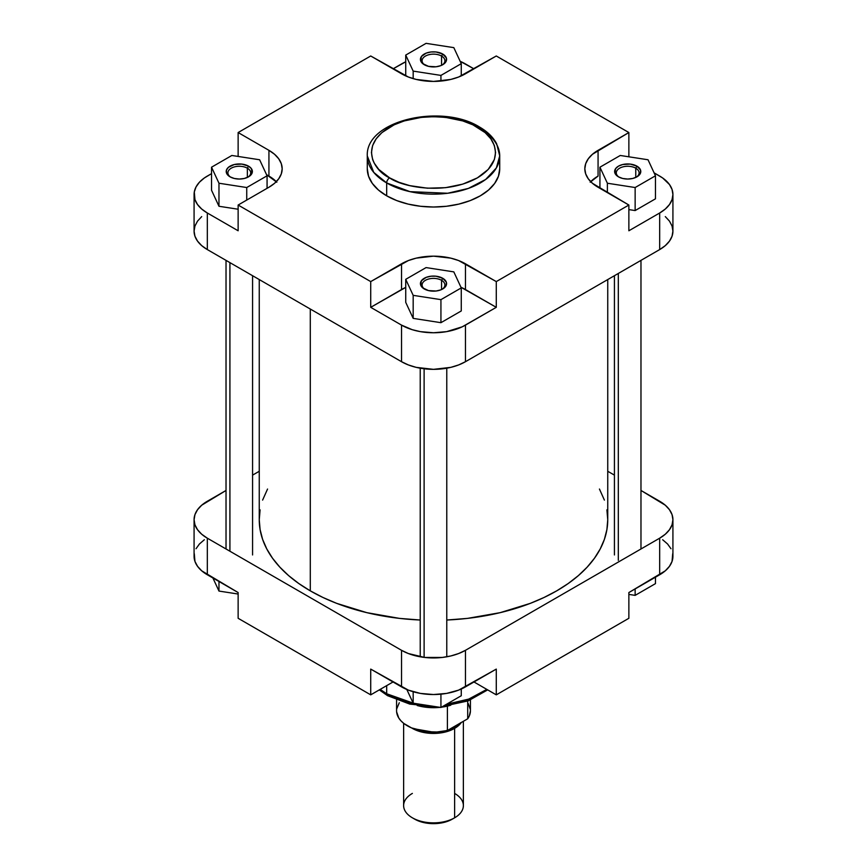<?xml version="1.0" encoding="UTF-8"?>
<svg xmlns="http://www.w3.org/2000/svg" width="867" height="867" viewBox="0 0 867 867"><rect width="100%" height="100%" fill="white"/><g stroke="black" fill="none" stroke-linecap="round" stroke-linejoin="round"><path stroke-width="1.3" d="M441.563 280.312A11.412 6.589 0 0 0 425.719 280.16A11.412 6.589 0 0 0 424.884 289.296A11.412 6.589 180 0 1 422.088 284.972A11.412 6.589 180 0 1 429.132 278.892A11.412 6.589 180 0 1 441.563 280.312L441.563 289.556L441.563 280.312A11.412 6.589 180 0 1 444.912 284.972A11.412 6.589 180 0 1 442.116 289.296A11.412 6.589 0 0 0 441.563 280.312L442.744 278.285L441.563 280.312M424.256 288.949L424.256 288.949A13.07 7.543 180 0 1 424.256 278.285A13.07 7.543 180 0 1 442.744 278.285L446.321 282.143L446.321 285.091L444.37 287.811L440.761 289.892L436.047 291.019L428.504 290.586L422.63 287.811L420.679 285.091L421.427 280.735L426.239 277.342L430.953 276.215L436.047 276.215L442.744 278.285A13.07 7.543 180 0 1 442.744 288.949A13.07 7.543 180 0 1 424.256 288.949M441.563 56.073A11.412 6.589 0 0 0 425.719 55.911A11.412 6.589 0 0 0 424.884 65.058A11.412 6.589 180 0 1 422.088 60.733A11.412 6.589 180 0 1 429.132 54.654A11.412 6.589 180 0 1 441.563 56.073L441.563 65.318L441.563 56.073A11.412 6.589 180 0 1 444.912 60.733A11.412 6.589 180 0 1 442.116 65.058A11.412 6.589 0 0 0 441.563 56.073L442.744 54.047L441.563 56.073M424.256 64.711L424.256 64.711A13.07 7.543 180 0 1 424.256 54.047A13.07 7.543 180 0 1 442.744 54.047L446.321 57.905L446.321 60.853L444.37 63.573L440.761 65.654L436.047 66.781L428.504 66.347L422.63 63.573L420.679 60.853L421.427 56.496L426.239 53.104L430.953 51.977L436.047 51.977L442.744 54.047A13.07 7.543 180 0 1 442.744 64.711A13.07 7.543 180 0 1 424.256 64.711M247.366 168.198A11.412 6.589 0 0 0 231.522 168.035A11.412 6.589 0 0 0 230.687 177.171A11.412 6.589 180 0 1 227.891 172.858A11.412 6.589 180 0 1 234.935 166.767A11.412 6.589 180 0 1 247.366 168.198L247.366 177.432L247.366 168.198A11.412 6.589 180 0 1 250.715 172.858A11.412 6.589 180 0 1 247.919 177.171A11.412 6.589 0 0 0 247.366 168.198L248.536 166.161L247.366 168.198M230.058 176.835L230.058 176.835A13.07 7.543 180 0 1 230.058 166.161A13.07 7.543 180 0 1 248.536 166.161L251.376 168.61L252.113 172.966L248.536 176.835L244.299 178.472L239.303 179.046L234.296 178.472L230.058 176.835L226.482 172.966L226.482 170.03L228.433 167.309L234.296 164.524L241.85 164.101L248.536 166.161A13.07 7.543 180 0 1 248.536 176.835A13.07 7.543 180 0 1 230.058 176.835M635.771 168.198A11.412 6.589 0 0 0 619.916 168.035A11.412 6.589 0 0 0 619.081 177.171A11.412 6.589 180 0 1 616.285 172.858A11.412 6.589 180 0 1 623.33 166.767A11.412 6.589 180 0 1 635.771 168.198L635.771 177.432L635.771 168.198A11.412 6.589 180 0 1 639.109 172.858A11.412 6.589 180 0 1 636.313 177.171A11.412 6.589 0 0 0 635.771 168.198L636.942 166.161L635.771 168.198M618.464 176.835L618.464 176.835A13.07 7.543 180 0 1 618.464 166.161A13.07 7.543 180 0 1 636.942 166.161L640.518 170.03L640.518 172.966L636.942 176.835L632.704 178.472L627.697 179.046L622.701 178.472L618.464 176.835L614.887 172.966L615.624 168.61L618.464 166.161L622.701 164.524L630.244 164.101L636.942 166.161A13.07 7.543 180 0 1 636.942 176.835A13.07 7.543 180 0 1 618.464 176.835M477.381 127.189C491.99 133.583 509.265 158.769 477.381 177.865C444.305 196.278 400.684 186.297 389.619 177.865A4.151 2.395 120 0 0 386.682 182.948L410.026 191.661L447.665 193.254L468.343 188.421L485.639 179.48L496.368 167.916L499.717 155.919A66.217 38.224 180 0 1 458.838 191.239A66.217 38.224 180 0 1 386.682 182.948L386.682 195.823A66.217 38.224 0 0 0 458.838 204.103A66.217 38.224 0 0 0 499.717 168.794L498.438 176.25L494.667 183.414L488.555 190.025L480.318 195.823L470.282 200.57L458.838 204.103L446.418 206.281L433.5 207.018L420.582 206.281L408.162 204.103L396.718 200.57L386.682 195.823L386.682 182.948A66.217 38.224 180 0 1 367.283 155.919L373.753 172.392L386.682 182.948A4.151 2.395 -60 0 1 389.619 177.865L378.76 169.423L374.111 162.931L372.626 159.517L371.434 152.527L372.626 145.537L376.159 138.818L381.892 132.618L394.127 124.826L404.239 120.925L421.395 117.381L433.5 116.698L445.605 117.381L462.761 120.925L472.873 124.826L485.108 132.618L490.841 138.818L494.374 145.537L495.566 152.527L494.374 159.517L488.24 169.423L477.381 177.865L462.761 184.129L445.605 187.673L427.42 188.193L409.744 185.636L399.015 182.319L389.619 177.865C375.01 171.471 357.735 146.295 389.619 127.189C422.695 108.787 466.316 118.768 477.381 127.189A4.151 2.395 -60 0 1 479.462 126.983A4.151 2.395 120 0 0 477.381 127.189M480.318 128.89A66.217 38.224 180 0 1 499.717 155.919L496.65 143.759C493.139 137.159 487.417 131.567 479.462 126.983A4.151 2.395 -60 0 1 480.318 128.89M393.022 68.861L405.734 61.806A45.225 26.108 180 0 0 401.529 63.952L393.022 68.861M460.171 61.329L473.978 68.861L465.471 63.952A45.225 26.108 180 0 0 460.171 61.329M276.291 181.658A45.225 26.108 0 0 0 268.933 176.077L268.933 150.327A45.225 26.108 180 0 1 282.176 168.794A45.225 26.108 180 0 1 268.933 187.25L238.132 205.035L238.132 230.774L207.321 212.989L238.132 230.774L238.132 205.035L370.718 281.591L401.529 263.806A45.225 26.108 180 0 1 465.471 263.806L465.471 289.545A45.225 26.108 0 0 0 460.962 287.27L496.282 307.33L496.282 281.591L628.868 205.035L598.067 187.25A45.225 26.108 180 0 1 584.824 168.794A45.225 26.108 180 0 1 598.067 150.327L628.868 132.543L496.282 55.987L465.471 73.771A45.225 26.108 180 0 1 401.529 73.771L370.718 55.987L238.132 132.543L238.132 156.439L238.132 132.543L268.933 150.327L238.132 132.543L370.718 55.987L408.379 77.022L416.193 79.439L433.5 81.422L450.807 79.439L458.621 77.022L496.282 55.987L628.868 132.543L592.443 154.283L588.27 158.802L585.691 163.7L584.824 168.794L585.691 173.877L588.27 178.775L592.443 183.295L628.868 205.035L496.282 281.591L458.621 260.555L450.807 258.138L433.5 256.155L416.193 258.138L408.379 260.555L370.718 281.591L238.132 205.035L268.933 187.25L274.557 183.295L278.73 178.775L281.309 173.877L282.176 168.794L281.309 163.7L278.73 158.802L274.557 154.283L268.933 150.327L268.933 176.077L266.559 174.7L276.833 182.222M201.697 216.609L197.524 221.128L194.945 226.027L194.078 231.121L194.945 236.214L197.524 241.102L201.697 245.621L207.321 249.577L207.321 212.989L201.697 209.034L197.524 204.525L194.945 199.627L194.295 191.975L196.029 186.958L199.421 182.222L204.341 177.973L211.537 173.638L207.321 176.077A45.225 26.108 180 0 0 194.078 194.533A45.225 26.108 180 0 0 207.321 212.989L207.321 249.577L401.529 361.702L408.379 364.942L416.193 367.359L433.5 369.342L450.807 367.359L458.621 364.942L465.471 361.702L659.679 249.577L665.303 245.621L669.476 241.102L672.055 236.214L672.922 231.121L672.055 226.027L669.476 221.128L665.303 216.609M211.537 190.241L218.972 206.27L238.132 209.229L218.972 206.27L218.972 183.23L246.737 187.532L267.069 175.795L259.623 159.766L231.857 155.475L211.537 167.201L218.972 183.23L246.737 187.532L246.737 200.06L246.737 187.532L267.069 175.795L267.069 188.323L267.069 175.795L259.623 159.766L231.857 155.475L211.537 167.201L211.537 190.241L211.537 167.201L218.972 183.23L218.972 206.27L211.537 190.241M370.718 307.33L405.734 287.4A45.225 26.108 0 0 0 401.529 289.545L370.718 307.33L401.529 325.114L370.718 307.33L370.718 281.591L370.718 307.33M672.922 194.533A45.225 26.108 180 0 1 659.679 212.989L628.868 230.774L659.679 212.989L659.679 249.577A45.225 26.108 0 0 0 672.922 231.121L672.922 194.533A45.225 26.108 180 0 0 659.679 176.077L654.097 172.847L662.659 177.973L669.476 184.541L672.055 189.44L672.922 194.533L672.055 199.627L669.476 204.525L665.303 209.034L659.679 212.989L659.679 249.577L465.471 361.702L465.471 325.114L496.282 307.33L462.187 326.837L446.624 331.638L433.5 332.755L420.376 331.638L412.183 329.677L401.529 325.114L401.529 361.702L207.321 249.577A45.225 26.108 0 0 1 194.078 231.121L194.078 194.533M413.18 318.384L440.935 322.687L461.266 310.95L440.935 322.687L413.18 318.384L405.734 302.355L413.18 318.384L413.18 295.354L440.935 299.646L461.266 287.909L453.82 271.88L426.065 267.589L405.734 279.326L413.18 295.354L413.18 318.384M590.167 182.222L598.067 176.077A45.225 26.108 0 0 0 590.709 181.658M635.143 210.562L655.463 198.825L635.143 210.562L628.868 209.597L635.143 210.562L635.143 187.532L655.463 175.795L648.028 159.766L620.263 155.475L599.931 167.201L607.377 183.23L635.143 187.532L635.143 210.562M367.283 168.794L368.562 176.25L372.333 183.414L378.445 190.025L386.682 195.823A66.217 38.224 0 0 1 367.283 168.794L367.283 155.919C365.451 120.253 441.693 103.249 479.462 126.983M628.868 205.035L628.868 230.774L628.868 205.035M628.868 132.543L628.868 156.797L628.868 132.543M465.471 361.702L465.471 325.114A45.225 26.108 180 0 1 401.529 325.114L401.529 361.702A45.225 26.108 0 0 0 465.471 361.702M598.067 150.327L598.067 176.077L598.067 150.327M401.529 263.806L401.529 289.545L401.529 263.806M496.282 281.591L496.282 307.33L465.471 289.545L465.471 263.806L496.282 281.591M607.377 192.626L607.377 183.23L635.143 187.532L655.463 175.795L655.463 198.825L655.463 175.795L648.028 159.766L620.263 155.475L599.931 167.201L599.931 188.323L599.931 167.201L607.377 183.23L607.377 192.626M405.734 302.355L405.734 279.326L413.18 295.354L440.935 299.646L440.935 322.687L440.935 299.646L461.266 287.909L461.266 310.95L461.266 287.909L453.82 271.88L426.065 267.589L405.734 279.326L405.734 302.355M405.734 55.087L413.18 71.116L440.935 75.407L461.266 63.67L453.82 47.642L426.065 43.35L405.734 55.087L413.18 71.116L413.18 78.637L413.18 71.116L440.935 75.407L440.935 81.064L440.935 75.407L461.266 63.67L461.266 75.917L461.266 63.67L453.82 47.642L426.065 43.35L405.734 55.087L405.734 75.917L405.734 55.087M310.288 590.85A174.245 100.594 0 0 0 420.224 620.024L399.503 618.388L366.817 612.655L336.699 603.367L322.957 597.482L310.288 590.85L310.288 309.02L310.288 590.85L298.812 583.534L288.624 575.612L279.835 567.137L272.52 558.218L266.765 548.919L262.603 539.339L260.1 529.574L259.255 519.723A174.245 100.594 0 0 0 310.288 590.85M607.745 279.564L607.745 519.723L606.9 529.574L604.397 539.339L600.235 548.919L594.48 558.218L587.165 567.137L578.376 575.612L568.188 583.534L556.712 590.85L544.043 597.482L530.301 603.367L500.183 612.655L467.497 618.388L446.776 620.024A174.245 100.594 0 0 0 607.745 519.723L606.9 509.861M604.397 500.096L599.444 489.042M267.556 489.042L262.603 500.096M260.1 509.861L259.255 519.723L259.255 279.564M486.831 689.384L468.7 699.105L446.635 704.199A66.217 38.224 -0 0 0 486.831 689.384M413.136 703.104L386.682 693.763A4.151 2.395 120 0 0 387.538 695.659A4.151 2.395 -60 0 1 386.682 693.763A66.217 38.224 -0 0 0 413.136 703.104M386.682 685.634L386.682 693.763L386.682 685.634M204.341 539.74L199.421 543.999L196.029 548.724M194.295 553.742L194.945 561.393L197.524 566.292L201.697 570.811L238.132 592.551L238.132 618.29L370.718 694.846L393.022 681.971L370.718 694.846L370.718 669.096L408.379 690.132L420.376 693.405L433.5 694.532L446.624 693.405L458.621 690.132L496.282 669.096L465.471 686.881L465.471 650.304L458.621 653.545L450.807 655.961L442.322 657.446L424.678 657.446L408.379 653.545L401.529 650.304L207.321 538.179L201.697 534.224L197.524 529.704L194.945 524.817L194.078 519.723L194.945 514.63L197.524 509.731L201.697 505.212L226.027 490.462L207.321 501.256A45.225 26.108 180 0 0 194.078 519.723L194.078 556.3A45.225 26.108 0 0 0 207.321 574.767L238.132 592.551L238.132 618.29L370.718 694.846L370.718 669.096L401.529 686.881L401.529 650.304L207.321 538.179L207.321 574.767L207.321 538.179A45.225 26.108 180 0 1 194.078 519.723M672.922 519.723L672.922 556.3A45.225 26.108 -0 0 1 659.679 574.767L659.679 538.179L465.471 650.304L659.679 538.179A45.225 26.108 180 0 0 672.922 519.723A45.225 26.108 180 0 0 659.679 501.256L640.973 490.462L665.303 505.212L669.476 509.731L672.055 514.63L672.922 519.723L672.055 524.817L669.476 529.704L665.303 534.224L659.679 538.179L659.679 574.767L628.868 592.551L665.303 570.811L669.476 566.292L672.055 561.393L672.705 553.742M670.971 548.724L667.579 543.999L662.659 539.74M394.127 697.816L409.744 703.224L421.395 705.261L430.791 705.911M445.605 705.261L462.761 701.717L477.381 695.453M380.169 689.384A66.217 38.224 0 0 0 386.682 693.763L380.169 689.384M473.978 681.971L496.282 694.846L628.868 618.29L496.282 694.846L496.282 669.096L496.282 694.846L473.978 681.971M607.745 471.28L614.421 475.127L607.745 471.28M252.579 475.127L259.255 471.28L252.579 475.127M628.868 592.551L628.868 618.29L628.868 592.551M401.529 650.304L401.529 686.881A45.225 26.108 0 0 0 465.471 686.881L465.471 650.304A45.225 26.108 180 0 1 401.529 650.304M389.619 695.453A4.151 2.395 -60 0 1 387.538 695.659L379.312 689.883M461.266 695.746L440.935 707.483L413.18 703.191L406.829 689.503L413.18 703.191L413.18 691.747L413.18 703.191L440.935 707.483L440.935 694.174L440.935 707.483L461.266 695.746L461.266 689.027L461.266 695.746M655.463 583.632L635.143 595.369L628.868 594.394L635.143 595.369L635.143 588.931L635.143 595.369L655.463 583.632L655.463 577.194L655.463 583.632M238.132 594.036L218.972 591.066L212.903 577.986L218.972 591.066L218.972 581.486L218.972 591.066L238.132 594.036M412.67 728.215L422.229 731.9L433.5 733.189L444.771 731.9L454.33 728.215A1.658 0.954 60 0 1 453.365 727.077A1.658 0.954 -120 0 0 454.33 728.215L438.171 732.973L413.592 728.713M454.622 793.413A29.868 17.242 180 0 1 454.622 817.809L452.271 819.163L454.622 817.809A29.868 17.242 0 0 0 463.368 805.606L463.368 721.301M454.622 728.378L454.622 817.809L454.622 728.378A29.868 17.242 180 0 1 411.673 727.966L422.066 732.116L433.5 733.428L444.934 732.116L454.622 728.378A29.868 17.242 180 0 0 461.298 722.493L454.622 728.378M396.577 700.016L396.577 710.767A36.923 21.317 0 0 0 447.405 730.513L447.405 706.128A36.923 21.317 180 0 1 441.444 707.19A36.923 21.317 0 0 0 447.405 706.128A36.923 21.317 0 0 0 449.821 705.5M440.078 707.353A36.923 21.317 180 0 1 417.179 705.5A36.923 21.317 0 0 0 440.078 707.353M414.729 819.163L423.334 822.48L433.5 823.65L443.666 822.48L452.271 819.163A26.552 15.324 0 0 1 414.729 819.163L412.378 817.809A29.868 17.242 180 0 1 412.378 793.413M403.632 723.295L403.632 805.606A29.868 17.242 0 0 0 422.066 821.548A29.868 17.242 0 0 0 454.622 817.809A29.868 17.242 180 0 1 412.378 817.809M460.54 722.926L454.33 728.215L460.713 722.688M396.631 711.894L398.766 717.995L400.966 720.845L403.859 723.479L411.478 727.879L426.174 731.661L436.935 731.986L447.405 730.513L467.703 718.797L469.372 715.828L470.423 710.712M470.369 709.629L468.234 703.538M399.297 702.736L396.739 708.783M450.742 705.229L447.405 706.128L447.405 730.513L467.703 718.797L467.703 701.056L467.703 718.797A36.923 21.317 0 0 0 470.423 710.767L470.423 700.016M447.025 705.879A37.335 21.556 180 0 1 442.213 706.757A37.335 21.556 0 0 0 447.025 705.879M438.691 707.136A37.335 21.556 180 0 1 419.975 705.879A37.335 21.556 0 0 0 438.691 707.136M618.312 273.463L618.312 560.364L618.312 273.463M424.115 368.778L424.115 657.381L424.115 368.778M229.918 262.614L229.918 551.217L229.918 262.614M499.717 155.919L499.717 168.794M487.688 689.883L468.126 700.904L442.983 706.302M435.787 706.692L409.798 704.102L387.538 695.659M454.622 817.809L452.271 819.163M640.973 548.974L640.973 260.371M614.421 554.945L614.421 275.706M446.776 656.796L446.776 368.193M420.224 656.796L420.224 368.193M252.579 554.945L252.579 275.706M226.027 548.974L226.027 260.371"/></g></svg>
